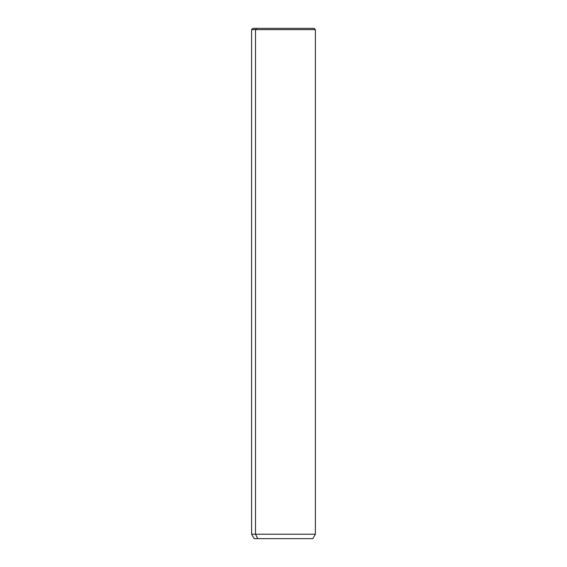 <?xml version="1.0" encoding="UTF-8"?>
<svg xmlns="http://www.w3.org/2000/svg" width="567" height="567" viewBox="0 0 567 567"><rect width="100%" height="100%" fill="white"/><g stroke="black" fill="none" stroke-linecap="round" stroke-linejoin="round"><path stroke-width="0.85" d="M310.369 28.35L256.631 28.35L255.511 29.626L251.606 29.626L255.511 29.626L256.631 28.35L314.118 28.35L315.394 29.626L255.511 29.626L255.511 534.227L251.606 534.227L255.511 534.227L255.511 29.626L315.394 29.626L315.394 534.227L255.511 534.227L257.751 538.65L254.158 538.65L251.606 534.227L251.606 29.626L252.882 28.35L256.631 28.35M312.842 538.65L257.751 538.65L255.511 534.227L315.394 534.227L312.842 538.65M257.751 538.65L309.249 538.65"/></g></svg>
